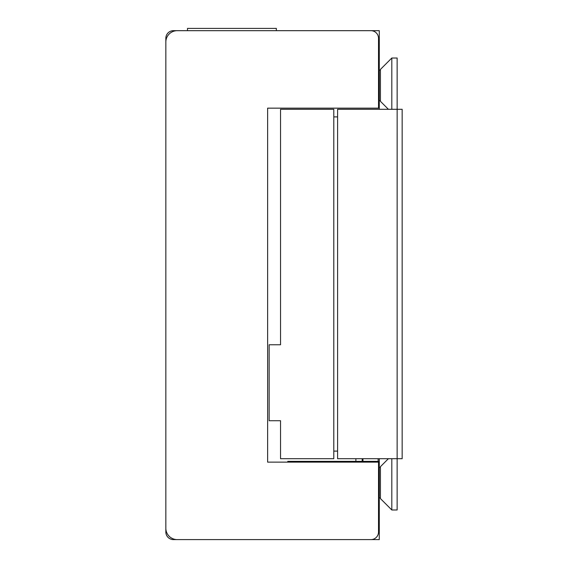 <?xml version="1.0" encoding="UTF-8"?>
<svg xmlns="http://www.w3.org/2000/svg" width="568" height="568" viewBox="0 0 568 568"><rect width="100%" height="100%" fill="white"/><g stroke="black" fill="none" stroke-linecap="round" stroke-linejoin="round"><path stroke-width="0.85" d="M241.038 539.6L173.439 539.6A7.597 7.597 0 0 1 165.842 532.003L165.842 38.276A7.597 7.597 0 0 1 173.439 30.679L187.49 30.679L187.49 28.4L276.36 28.4L276.36 30.679L288.892 30.679M165.842 38.276L165.842 532.003M362.192 461.365L362.192 458.703M362.952 458.703L362.952 461.365M378.146 461.365L378.146 458.703M287.756 462.125L287.756 461.365L379.282 461.365L379.282 458.703M355.88 461.365L355.88 458.703M378.522 106.635L379.282 106.635L379.282 30.679L356.498 30.679M379.282 461.365L379.282 539.6L303.326 539.6M379.282 109.297L379.282 106.635M280.535 458.703L333.799 458.703L333.799 109.297L280.535 109.297L280.535 344.769L269.147 344.769L269.147 420.725L280.535 420.725L280.535 458.703M333.799 451.106L337.598 451.106M333.799 116.894L337.598 116.894M402.158 422.748L402.158 109.297L337.598 109.297L337.598 458.703L402.158 458.703L402.158 422.748M378.522 532.003A7.597 7.597 0 0 1 370.925 539.6L177.237 539.6A11.396 11.396 0 0 1 165.842 528.205L165.842 42.075A11.396 11.396 0 0 1 177.237 30.679L370.925 30.679A7.597 7.597 0 0 1 378.522 38.276L378.522 108.154L267.627 108.154L267.627 462.125L378.522 462.125L378.522 532.003M388.398 458.703L380.425 466.683L380.425 498.583L391.813 509.979L391.813 458.703M391.813 509.979L397.131 509.979L397.146 109.297L397.131 58.021L391.813 58.021L391.813 109.297M391.813 58.021L380.425 69.417L380.425 101.317L388.398 109.297M380.425 497.824L379.282 497.824M380.425 467.443L379.282 467.443M380.425 100.557L379.282 100.557M380.425 70.176L379.282 70.176"/></g></svg>

